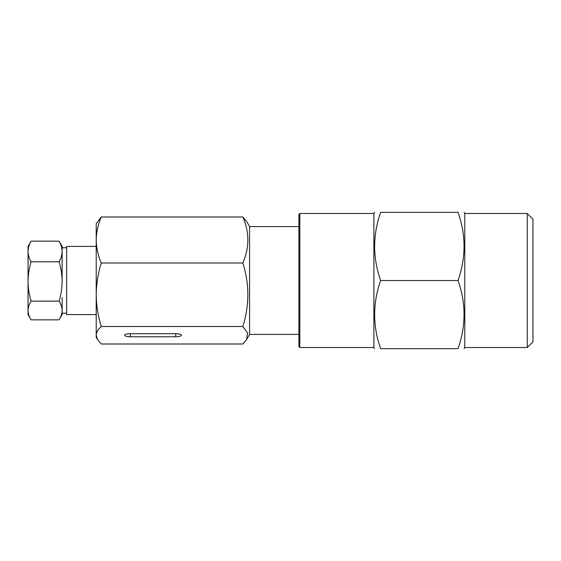 <?xml version="1.0" encoding="UTF-8"?>
<svg xmlns="http://www.w3.org/2000/svg" width="561" height="561" viewBox="0 0 561 561"><rect width="100%" height="100%" fill="white"/><g stroke="black" fill="none" stroke-linecap="round" stroke-linejoin="round"><path stroke-width="0.84" d="M62.131 297.653L62.131 314.581L59.087 319.84L31.093 319.84L28.05 314.581L28.05 310.485C28.134 307.295 29.144 304.174 31.093 301.124C29.144 294.707 28.127 288.151 28.05 281.461L28.05 310.485C28.127 313.669 29.144 316.783 31.093 319.84M66.675 247.78L62.131 247.78L62.131 251.475C62.047 247.934 61.03 244.498 59.087 241.16L62.131 246.419L62.131 281.461C62.054 288.165 61.037 294.721 59.087 301.124C61.037 304.181 62.054 307.302 62.131 310.485C62.054 313.676 61.037 316.79 59.087 319.84M96.212 314.581L66.675 314.581L66.675 246.419L96.212 246.419M28.05 246.419L28.05 281.461C28.134 274.75 29.144 268.193 31.093 261.791C29.137 258.404 28.127 254.967 28.05 251.475C28.141 247.934 29.151 244.498 31.093 241.16L28.05 246.419M62.131 251.475C62.054 254.967 61.044 258.404 59.087 261.791L31.093 261.791M59.087 241.16L31.093 241.16M59.087 261.791C61.037 268.207 62.054 274.764 62.131 281.461M59.087 301.124L31.093 301.124M97.446 339.44L96.212 337.301L96.212 335.247C96.366 332.245 98.056 329.328 101.289 326.495L242.843 326.495L247.527 332.904L246.686 339.44L242.843 343.998L101.289 343.998L97.446 339.44L96.212 335.247L96.212 240.003C96.352 232.163 98.042 224.498 101.289 217.002L242.843 217.002L246.686 221.56L249.582 226.581L249.582 334.419L298.915 334.419M242.843 217.002C249.512 232.296 249.512 247.632 242.843 262.997C249.512 284.111 249.512 305.275 242.843 326.495M130.299 336.761A5.68 1.515 0 0 1 124.619 335.247A5.68 1.515 0 0 1 130.299 333.732L175.74 333.732A5.68 1.515 0 0 1 181.42 335.247A5.68 1.515 0 0 1 175.74 336.761L130.299 336.761L130.299 333.732M101.289 326.495C98.042 316.131 96.345 305.542 96.212 294.742C96.352 283.922 98.042 273.34 101.289 262.997C98.042 255.486 96.345 247.822 96.212 240.003L96.212 223.699L101.289 217.002M101.289 262.997L242.843 262.997M299.826 347.525L298.915 346.621L298.915 214.379L299.826 213.475L299.826 347.525L373.899 347.525L373.899 213.475L299.826 213.475M527.27 213.475L532.95 219.155L532.95 341.845L527.27 347.525L527.27 213.475L464.788 213.475L464.129 212.339M380.646 280.5C372.644 257.836 372.644 235.115 380.646 212.339C372.644 212.339 372.644 212.339 380.646 212.339C372.644 212.339 372.644 212.339 380.646 212.339L458.042 212.339C466.037 212.339 466.037 212.339 458.042 212.339C466.037 212.339 466.037 212.339 458.042 212.339C466.037 235.003 466.037 257.723 458.042 280.5C466.037 303.164 466.037 325.885 458.042 348.661C466.037 348.661 466.037 348.661 458.042 348.661C466.037 348.661 466.037 348.661 458.042 348.661L380.646 348.661C372.644 348.661 372.644 348.661 380.646 348.661C372.644 325.997 372.644 303.277 380.646 280.5L458.042 280.5M527.27 347.525L464.788 347.525L464.788 213.475M175.74 333.732L175.74 336.761M66.675 313.22L62.131 313.22M249.582 226.581L298.915 226.581M249.582 334.419L246.686 339.44M373.899 213.475L374.552 212.339M464.788 347.525L464.129 348.661M373.899 347.525L374.552 348.661"/></g></svg>
